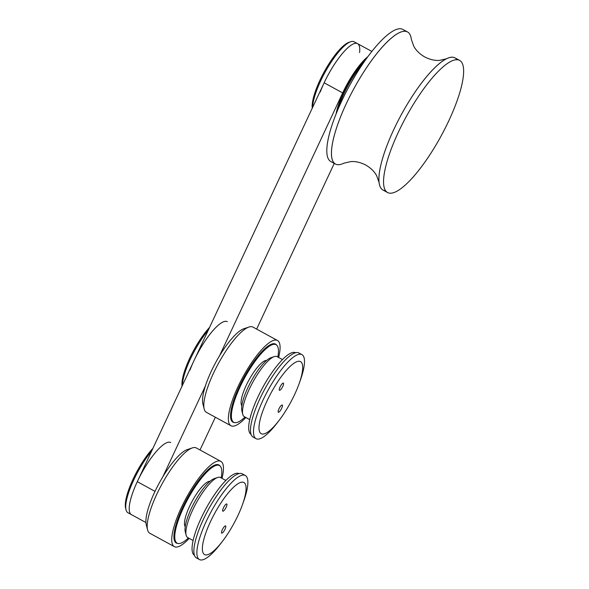 <?xml version="1.0" encoding="UTF-8"?>
<svg xmlns="http://www.w3.org/2000/svg" width="589" height="589" viewBox="0 0 589 589"><rect width="100%" height="100%" fill="white"/><g stroke="black" fill="none" stroke-linecap="round" stroke-linejoin="round"><path stroke-width="0.88" d="M336.098 113.92A38.992 10.322 -61.4 0 1 343.365 92.753A38.992 10.322 -61.4 0 1 365.725 59.651M363.038 63.509A40.354 10.683 118.6 0 0 344.064 93.489A40.354 10.683 118.6 0 0 337.887 109.569M398.37 132.172A75.245 19.923 -61.4 0 1 459.648 60.424A75.245 19.923 -61.4 0 1 448.811 120.767A75.245 19.923 -61.4 0 1 387.533 192.507A75.245 19.923 -61.4 0 1 398.37 132.172M387.533 192.507L382.902 189.982A75.245 19.923 -61.4 0 1 393.739 129.646A75.245 19.923 -61.4 0 1 455.017 57.899L459.648 60.424M385.53 190.659A75.245 19.923 -61.4 0 1 379.051 182.406L376.658 175.713C374.405 171.524 370.761 167.953 365.717 165.008C360.52 162.365 355.542 161.224 350.801 161.592L343.88 163.197A75.245 19.923 -61.4 0 1 346.266 103.723A75.245 19.923 -61.4 0 1 407.544 31.975L402.913 29.45A75.245 19.923 -61.4 0 0 341.635 101.198A75.245 19.923 -61.4 0 0 330.797 161.533L335.428 164.059A75.245 19.923 -61.4 0 1 346.266 103.723A75.245 19.923 -61.4 0 1 387.047 42.084A75.245 19.923 -61.4 0 1 411.387 39.551L413.78 46.244C416.033 50.433 419.685 54.004 424.721 56.949C429.926 59.592 434.903 60.733 439.644 60.365L446.565 58.76A75.245 19.923 -61.4 0 1 457.012 59.747M379.051 182.406A75.245 19.923 -61.4 0 1 393.739 129.646A75.245 19.923 -61.4 0 1 446.565 58.76M170.722 442.56A41.039 10.867 118.6 0 0 133.394 490.902A41.039 10.867 118.6 0 0 131.384 514.602A41.039 10.867 -61.4 0 1 137.296 481.692L324.149 82.799A41.039 10.867 -61.4 0 1 357.575 43.667A41.039 10.867 118.6 0 0 320.247 92.009M219.52 355.822L342.673 92.915A41.039 10.867 -61.4 0 1 367.963 56.566M334.25 163.418L256.635 329.104M215.353 417.233L200.01 449.981M162.895 476.7L205.362 386.038M151.675 450.99A41.039 10.867 118.6 0 0 129.919 489.003A41.039 10.867 118.6 0 0 126.046 509.89L125.604 508.152A39.677 10.506 -61.4 0 1 129.352 487.964A39.677 10.506 -61.4 0 1 152.934 448.31M126.046 509.89A41.039 10.867 118.6 0 0 127.909 512.71L145.932 522.546M182.023 386.2A39.677 10.506 -61.4 0 1 185.969 367.087A39.677 10.506 -61.4 0 1 209.551 327.432M208.3 330.112A41.039 10.867 118.6 0 0 186.544 368.125A41.039 10.867 118.6 0 0 182.347 385.515M227.339 321.682A41.039 10.867 118.6 0 0 190.019 370.025M312.258 108.177A39.677 10.506 -61.4 0 1 316.205 89.064A39.677 10.506 -61.4 0 1 349.027 42.29L350.727 41.723A41.039 10.867 118.6 0 0 316.772 90.11A41.039 10.867 118.6 0 0 312.582 107.5M359.57 52.546A41.039 10.867 118.6 0 0 357.575 43.667L354.099 41.767A41.039 10.867 118.6 0 0 350.727 41.723M241.608 404.29A25.025 6.626 -61.4 0 1 241.225 404.297M234.37 422.541A44.462 11.773 -61.4 0 1 232.913 422.144A44.462 11.773 -61.4 0 1 230.571 414.582A44.462 11.773 -61.4 0 1 249.515 367.941A44.462 11.773 -61.4 0 1 275.527 344.094A44.462 11.773 -61.4 0 1 276.653 345.102M204.192 409.009L202.874 403.796A44.462 11.773 -61.4 0 1 202.55 399.283A44.462 11.773 -61.4 0 1 218.32 357.832A44.462 11.773 -61.4 0 1 243.853 328.743L248.956 327.035A48.563 12.862 118.6 0 0 221.066 358.804A48.563 12.862 118.6 0 0 203.838 404.091A48.563 12.862 118.6 0 0 204.192 409.009A48.563 12.862 118.6 0 0 206.4 412.344L230.947 425.744A48.563 12.862 -61.4 0 1 228.385 417.491A48.563 12.862 -61.4 0 1 249.081 366.542A48.563 12.862 -61.4 0 1 277.493 340.494A48.563 12.862 -61.4 0 1 280.055 348.747A48.563 12.862 -61.4 0 1 278.626 357.471M277.493 340.494L252.946 327.086A48.563 12.862 118.6 0 0 248.956 327.035M245.841 417.513A48.563 12.862 -61.4 0 1 230.947 425.744M184.983 525.167A25.025 6.626 -61.4 0 1 184.6 525.174M177.745 543.419A44.462 11.773 -61.4 0 1 176.288 543.021A44.462 11.773 -61.4 0 1 173.946 535.46A44.462 11.773 -61.4 0 1 192.89 488.818A44.462 11.773 -61.4 0 1 218.902 464.971A44.462 11.773 -61.4 0 1 220.028 465.98M147.574 529.886L146.249 524.674A44.462 11.773 -61.4 0 1 145.925 520.161A44.462 11.773 -61.4 0 1 161.703 478.71A44.462 11.773 -61.4 0 1 187.228 449.621L192.331 447.912A48.563 12.862 118.6 0 0 164.449 479.682A48.563 12.862 118.6 0 0 147.221 524.968A48.563 12.862 118.6 0 0 147.574 529.886A48.563 12.862 118.6 0 0 149.775 533.222L174.322 546.621A48.563 12.862 -61.4 0 1 171.767 538.368A48.563 12.862 -61.4 0 1 192.456 487.42A48.563 12.862 -61.4 0 1 220.868 461.371A48.563 12.862 -61.4 0 1 223.43 469.624A48.563 12.862 -61.4 0 1 222.001 478.349M220.868 461.371L196.321 447.964A48.563 12.862 118.6 0 0 192.331 447.912M189.224 538.39A48.563 12.862 -61.4 0 1 174.322 546.621M221.184 477.907A44.19 11.699 118.6 0 0 219.469 465.59A44.19 11.699 118.6 0 0 179.277 517.643A44.19 11.699 118.6 0 0 177.12 543.161A44.19 11.699 118.6 0 0 188.406 537.941M209.956 481.331A25.99 6.884 118.6 0 0 187.111 512.18A25.99 6.884 118.6 0 0 185.211 526.647M209.353 481.861A25.99 6.884 118.6 0 0 209.198 481.375M184.843 525.977A25.99 6.884 118.6 0 0 185.336 525.859M277.809 357.03A44.19 11.699 118.6 0 0 276.094 344.712A44.19 11.699 118.6 0 0 235.902 396.765A44.19 11.699 118.6 0 0 233.737 422.284A44.19 11.699 118.6 0 0 245.031 417.064M266.581 360.453A25.99 6.884 118.6 0 0 243.728 391.302A25.99 6.884 118.6 0 0 241.836 405.769M265.978 360.983A25.99 6.884 118.6 0 0 265.816 360.497M241.468 405.099A25.99 6.884 118.6 0 0 241.954 404.982M242.764 414.332L241.88 410.85A31.467 8.334 -61.4 0 1 244.847 394.844A31.467 8.334 -61.4 0 1 270.881 357.744L274.283 356.603A34.199 9.056 118.6 0 0 245.988 396.927A34.199 9.056 118.6 0 0 242.764 414.332A34.199 9.056 118.6 0 0 244.317 416.673L249.721 419.633M295.634 352.737A46.516 12.317 118.6 0 0 253.425 407.573A46.516 12.317 118.6 0 0 251.054 434.38M282.506 359.592L277.095 356.639A34.199 9.056 118.6 0 0 274.283 356.603M186.139 535.21L185.255 531.727A31.467 8.334 -61.4 0 1 188.23 515.721A31.467 8.334 -61.4 0 1 214.256 478.621L217.658 477.48A34.199 9.056 118.6 0 0 189.363 517.805A34.199 9.056 118.6 0 0 186.139 535.21A34.199 9.056 118.6 0 0 187.692 537.551L193.104 540.511M239.009 473.615A46.516 12.317 118.6 0 0 196.807 528.451A46.516 12.317 118.6 0 0 194.436 555.258M225.881 480.469L220.47 477.517A34.199 9.056 118.6 0 0 217.658 477.48M283.596 383.785A4.101 1.09 -61.4 0 1 281.851 388.092A4.101 1.09 -61.4 0 1 279.451 390.293A4.101 1.09 -61.4 0 1 279.23 389.594A4.101 1.09 -61.4 0 1 280.982 385.294A4.101 1.09 -61.4 0 1 283.383 383.093A4.101 1.09 -61.4 0 1 283.596 383.785M282.47 405.718A4.101 1.09 -61.4 0 1 280.725 410.025A4.101 1.09 -61.4 0 1 278.325 412.226A4.101 1.09 -61.4 0 1 278.104 411.527A4.101 1.09 -61.4 0 1 279.856 407.22A4.101 1.09 -61.4 0 1 282.256 405.018A4.101 1.09 -61.4 0 1 282.47 405.718M302.68 368.611A41.039 10.867 118.6 0 0 281.976 375.73A41.039 10.867 118.6 0 0 259.02 426.708A41.039 10.867 118.6 0 0 278.936 420.62A41.039 10.867 118.6 0 0 299.138 383.63A41.039 10.867 118.6 0 0 302.68 368.611M299.138 383.63L300.331 380.28A47.878 12.678 118.6 0 0 304.469 362.758A47.878 12.678 118.6 0 0 301.943 354.622A47.878 12.678 118.6 0 0 273.929 380.303A47.878 12.678 118.6 0 0 253.528 430.537A47.878 12.678 118.6 0 0 256.053 438.672A47.878 12.678 118.6 0 0 276.764 423.439L278.936 420.62M256.053 438.672L253.042 437.031A47.878 12.678 -61.4 0 1 250.524 428.888A47.878 12.678 -61.4 0 1 270.925 378.661A47.878 12.678 -61.4 0 1 298.932 352.98L301.943 354.622M226.971 504.663A4.101 1.09 -61.4 0 1 225.226 508.97A4.101 1.09 -61.4 0 1 222.826 511.171A4.101 1.09 -61.4 0 1 222.605 510.472A4.101 1.09 -61.4 0 1 224.357 506.172A4.101 1.09 -61.4 0 1 226.758 503.97A4.101 1.09 -61.4 0 1 226.971 504.663M225.845 526.595A4.101 1.09 -61.4 0 1 224.1 530.903A4.101 1.09 -61.4 0 1 221.7 533.104A4.101 1.09 -61.4 0 1 221.479 532.404A4.101 1.09 -61.4 0 1 223.231 528.097A4.101 1.09 -61.4 0 1 225.631 525.896A4.101 1.09 -61.4 0 1 225.845 526.595M246.055 489.488A41.039 10.867 118.6 0 0 225.359 496.608A41.039 10.867 118.6 0 0 202.395 547.586A41.039 10.867 118.6 0 0 222.318 541.497A41.039 10.867 118.6 0 0 242.513 504.508A41.039 10.867 118.6 0 0 246.055 489.488M242.513 504.508L243.706 501.158A47.878 12.678 118.6 0 0 247.844 483.635A47.878 12.678 118.6 0 0 245.318 475.5A47.878 12.678 118.6 0 0 217.312 501.18A47.878 12.678 118.6 0 0 196.91 551.414A47.878 12.678 118.6 0 0 199.428 559.55A47.878 12.678 118.6 0 0 220.146 544.317L222.318 541.497M199.428 559.55L196.417 557.908A47.878 12.678 -61.4 0 1 193.899 549.765A47.878 12.678 -61.4 0 1 214.3 499.538A47.878 12.678 -61.4 0 1 242.315 473.858L245.318 475.5M137.296 481.692L155.003 491.366M324.149 82.799L342.673 92.915M357.575 43.667L371.865 51.464M175.279 542.152L177.12 543.161M217.628 464.588L219.469 465.59M231.897 421.275L233.737 422.284M274.253 343.711L276.094 344.712M265.639 361.293L264.785 360.829M242.035 404.518L241.181 404.054M209.014 482.17L208.16 481.706M185.41 525.395L184.556 524.932"/></g></svg>
